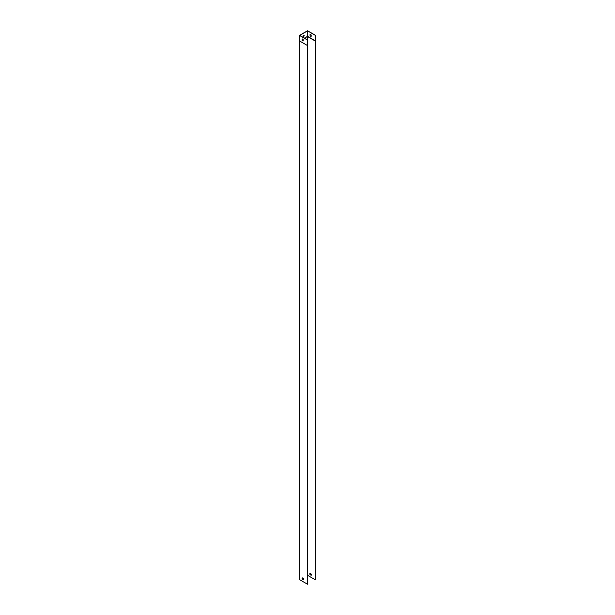 <?xml version="1.0" encoding="UTF-8"?>
<svg xmlns="http://www.w3.org/2000/svg" width="615" height="615" viewBox="0 0 615 615"><rect width="100%" height="100%" fill="white"/><g stroke="black" fill="none" stroke-linecap="round" stroke-linejoin="round"><path stroke-width="0.92" d="M302.28 577.846L303.403 578.492A1.115 0.638 60 0 1 303.403 579.768L302.28 579.115A1.115 0.638 60 0 1 302.28 577.846M307.554 45.579L307.554 584.25L299.697 579.714L299.697 41.044L307.554 45.579L307.554 39.952L307.554 584.25M303.487 579.691L302.388 579.053A1.115 0.638 60 0 1 302.296 577.854M315.303 41.051L315.303 579.776L315.526 35.347L315.303 41.051L307.554 36.577L307.554 39.952L299.697 35.416L307.554 30.881L307.554 36.323L304.41 38.138M315.41 40.859L307.554 36.323L304.633 38.261M302.911 39.26L302.211 39.66M302.711 578.1L302.173 578.408M311.152 575.294A1.115 0.638 -120 0 0 311.152 574.018L310.029 573.372A1.115 0.638 -120 0 0 310.029 574.641L311.152 575.294M315.303 579.776L307.661 575.363M311.236 575.217L310.137 574.579A1.115 0.638 60 0 1 310.045 573.388M310.068 35.701L310.068 34.402A1.115 0.638 60 0 1 311.167 35.04L311.167 36.331A1.115 0.638 60 0 1 310.068 35.701L310.183 34.363M315.41 35.416L307.554 30.881M303.625 35.232A0.776 0.446 120 0 0 303.233 36.539A0.776 0.446 120 0 0 304.018 35.193A0.776 0.446 120 0 0 303.625 35.232M302.726 39.106L302.211 39.406M302.211 38.96L302.211 40.236A1.115 0.638 -120 0 0 303.203 40.913M302.103 39.006A1.115 0.638 60 0 1 303.203 39.637L303.203 40.936A1.115 0.638 60 0 1 302.103 40.298L302.103 39.006M307.446 45.518L299.474 40.913L299.474 35.416L307.446 40.013M303.187 36.5A0.776 0.446 120 0 0 303.956 35.17M315.526 35.347L307.554 30.75L299.474 35.416M311.167 36.308A1.115 0.638 60 0 1 310.183 35.639"/></g></svg>
